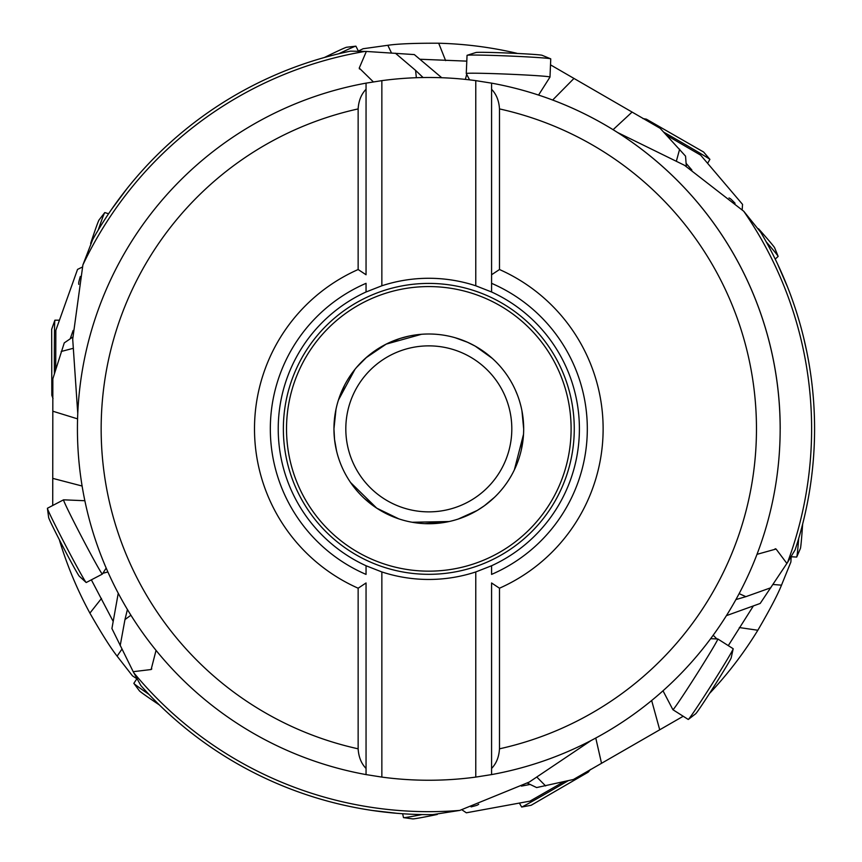 <?xml version="1.0" encoding="UTF-8"?>
<svg xmlns="http://www.w3.org/2000/svg" width="862" height="862" viewBox="0 0 862 862"><rect width="100%" height="100%" fill="white"/><g stroke="black" fill="none" stroke-linecap="round" stroke-linejoin="round"><path stroke-width="1.29" d="M791.197 556.744L790.874 562.013L781.5 585.158C777.707 594.672 769.82 609.703 757.838 630.251C744.057 652.739 728.142 673.61 710.105 692.854M563.91 781.694L529.936 801.143L466.342 812.801L461.892 809.784M683.21 716.257L573.413 779.496L536.638 787.566L527.318 783.095M777.589 264.041L787.803 287.639M788.083 288.361L788.687 289.934M788.967 290.656L789.797 292.821M790.562 294.869L791.693 297.961M793.04 301.775L794.204 305.159M795.518 309.092L796.423 311.925M797.921 316.72L798.697 319.306M801.735 330.168L802.199 331.902M803.481 336.977L806.692 351.276M772.966 584.479L781.5 585.158M760.823 232.438A385.767 385.767 0 0 1 814.579 428.867A385.767 385.767 0 0 0 760.823 232.438L743.755 211.265A382.803 382.803 0 0 1 787.566 562.401L760.187 603.454L726.44 615.64M617.537 132.479L684.525 165.31L743.755 211.265M795.12 549.848A385.767 385.767 0 0 0 814.579 428.867A385.767 385.767 0 0 1 795.12 549.848L787.566 562.401M753.399 605.911L728.293 645.627M651.661 700.537L659.721 729.812M537.382 777.621L545.614 785.928M530.13 784.442L521.424 786.112M397.166 813.329L372.265 810.463M371.921 810.409L370.703 810.226M369.496 810.043L366.619 809.58M364.324 809.202L360.779 808.588M356.663 807.823L353.129 807.134M348.808 806.239L346.341 805.711M341.438 804.602L340.188 804.311M334.607 802.953L332.7 802.468M327.894 801.197L325.459 800.529M320.966 799.246L317.949 798.363M314.145 797.199L307.066 794.915M358.366 51.095L363.096 48.735L387.825 45.287C397.953 43.811 414.924 43.122 438.704 43.229C465.071 43.919 491.103 47.27 516.78 53.261M111.683 209.229L127.016 188.584M127.501 187.981L128.546 186.677M129.041 186.063L130.507 184.263M131.897 182.582L134.009 180.05M136.638 176.969L138.987 174.275M141.734 171.182L143.728 168.984M147.122 165.299L149.029 163.284M155.602 156.528L158.145 153.986M161.819 150.43L164.06 148.296M167.109 145.452L172.68 140.409M391.51 53.013L387.825 45.287M550.506 64.855L660.163 128.319L685.549 156.141L686.335 166.452M666.822 135.453L700.655 155.149L742.548 204.391L742.16 209.757M686.098 163.338L691.884 170.04M757.03 554.331L776.069 549.019L786.909 563.468M739.154 593.649L745.889 596.655L770.843 587.755M745.889 596.655L735.943 599.564M713.197 635.251L716.861 638.936M432.918 814.612A385.767 385.767 0 0 1 140.883 685.602A385.767 385.767 0 0 0 432.918 814.612L459.791 810.409L529.203 782.093L591.127 740.501M140.883 685.602L133.201 671.681L111.92 628.549L118.245 593.239M113.191 621.437L91.35 579.835M336.579 451.052L334.553 439.501L333.95 428.867A94.863 94.863 0 0 0 428.813 523.73A94.863 94.863 0 0 0 523.676 428.867L521.952 410.883M336.008 409.202L333.95 428.867A94.863 94.863 0 0 0 428.813 523.73A94.863 94.863 0 0 0 523.676 428.867L521.973 411.002M336.18 408.416L334.887 415.613M336.751 451.72L336.428 450.406M335.749 447.249L335.286 444.727M334.758 441.172L334.445 438.51M333.982 431.291L333.95 428.867A94.863 94.863 0 0 1 428.813 334.003A94.863 94.863 0 0 1 523.676 428.867A94.863 94.863 0 0 0 428.813 334.003A94.863 94.863 0 0 0 333.95 428.867M521.478 408.566L521.079 406.81M521.036 406.648L520.82 405.786M520.68 405.215L519.689 401.649M518.353 397.533L518.148 396.973M517.997 396.552L517.502 395.195M517.286 394.656L515.217 389.721M514.603 388.385L513.967 387.06M513.343 385.81L512.524 384.236M512.006 383.299L511.349 382.114M517.943 396.38L517.653 395.615M517.566 395.378L517.028 393.999M513.73 386.596L513.386 385.896M512.599 384.398L511.866 383.03M511.274 381.985L510.757 381.069M502.697 369.378L502.169 368.72M501.662 368.106L500.606 366.856M499.475 365.574L498.915 364.96M365.887 357.881L386.187 344.121L421.496 334.284M419.589 334.456L418.76 334.542M411.346 335.63L409.989 335.889M408.879 336.126L400.324 338.389M399.742 338.572L386.208 344.11M338.41 400.108L354.972 369.324M355.316 368.893L356.243 367.783M356.512 367.46L366.781 357.105M355.025 369.248L354.508 369.895M344.563 385.282L338.507 399.828M389.452 342.559L390.766 341.977M392.997 341.029L393.966 340.641M492.245 358.333L475.21 346.125L467.538 342.268L455.276 337.775M492.601 358.646L486.006 353.183M482.957 350.974L478.453 348.032M475.684 346.395L473.119 344.994M468.519 342.72L465.792 341.514M461.924 339.973L459.338 339.057M523.654 430.752L523.6 432.692M523.568 433.252L523.514 434.383M523.482 434.944L523.363 436.592M522.868 441.204L522.943 440.59M523.105 439.2L523.234 437.928M449.113 521.532L412.198 522.264M412.381 522.297L413.189 522.426M413.437 522.469L414.902 522.695M415.236 522.749L415.947 522.846M422.294 523.503L423.738 523.59M424.869 523.643L448.822 521.596M398.804 518.859L376.737 508.16L350.565 482.494M375.961 507.643L374.711 506.781M369.119 502.589L368.203 501.846M367.794 501.49L366.619 500.499M371.091 504.141L371.705 504.615M372.88 505.488L373.731 506.102M458.185 519.064L477.268 510.423L484.444 505.703L494.476 497.331M457.733 519.215L465.749 516.241M469.197 514.7L474.003 512.265M476.805 510.692L479.294 509.173M483.56 506.328L485.974 504.572M489.239 501.986L491.329 500.208M521.305 449.953L523.514 434.34L514.377 469.812M364.314 498.419L376.716 508.138M366.048 291.981A150.591 150.591 0 0 0 366.048 565.752L366.048 574.404A158.5 158.5 0 0 1 366.048 283.329L366.048 291.981L381.855 285.785A150.591 150.591 0 0 1 475.77 285.785L491.577 291.981L491.577 83.14A351.384 351.384 0 0 1 491.577 774.593L491.577 582.971L499.486 588.207A174.307 174.307 0 0 0 499.486 269.526L491.577 274.752L491.577 283.329A158.5 158.5 0 0 1 587.313 428.867A158.5 158.5 0 0 0 491.577 283.329M587.313 428.867A158.5 158.5 0 0 1 491.577 574.404L491.577 565.752A150.591 150.591 0 0 0 491.577 291.981M358.139 269.526A174.307 174.307 0 0 0 358.139 588.207L358.139 748.819A327.668 327.668 0 0 1 358.139 108.914L358.139 269.526L366.048 274.752L366.048 83.14L381.855 80.64L381.855 285.785M358.139 108.914C358.646 100.746 361.275 94.206 366.048 89.282L366.048 83.14A351.384 351.384 0 0 0 77.429 428.522A351.384 351.384 0 0 1 366.048 83.14M381.855 80.64A351.384 351.384 0 0 1 475.77 80.64L491.577 83.14A351.384 351.384 0 0 1 780.196 428.867M475.77 285.785L475.77 80.64M499.486 269.526L499.486 108.914C498.979 100.746 496.35 94.206 491.577 89.282L491.577 83.14M499.486 588.207L499.486 748.819C498.979 756.976 496.35 763.527 491.577 768.451L491.577 774.593L475.77 777.093A351.384 351.384 0 0 1 381.855 777.093L366.048 774.593L366.048 582.971L358.139 588.207M475.77 777.093L475.77 571.948L491.577 565.752M366.048 565.752L381.855 571.948A150.591 150.591 0 0 0 475.77 571.948M381.855 571.948L381.855 777.093M366.048 774.593A351.384 351.384 0 0 1 77.429 428.522A351.384 351.384 0 0 0 366.048 774.593L366.048 768.451C361.275 763.527 358.646 756.976 358.139 748.819M373.365 81.89L359.238 68.066L366.339 51.451L350.435 51.149A385.767 385.767 0 0 0 93.602 237.944A385.767 385.767 0 0 0 92.697 239.55L82.892 264.925L72.71 339.197L77.763 413.62M156.044 650.379L151.13 669.526L133.201 671.681M130.927 615.231L124.968 619.562L120.195 645.627M124.968 619.562L127.414 609.499M107.89 571.959L102.858 573.295M52.722 505.488L52.851 378.784L64.262 342.893L72.796 337.053M82.116 486.028L52.733 478.367M55.707 369.453L55.847 330.308L77.548 269.397L82.386 267.048M70.221 338.82L73.13 330.448M72.505 348.507L61.191 351.491M366.339 51.451L414.331 54.586L441.743 77.72M419.848 59.241L466.795 61.137M552.661 100.035L573.984 78.42M676.562 160.472L679.633 149.18M416.357 77.709L415.581 70.382L395.399 53.218M415.581 70.382L423.08 77.537M465.351 79.39L466.708 74.369M136.875 678.76L132.468 675.84L117.113 656.154C110.778 648.116 101.694 633.764 89.896 613.119C77.311 589.931 67.193 565.72 59.543 540.485M121.973 649.097L117.113 656.154M345.813 428.867A83 83 0 0 0 428.813 511.866A83 83 0 0 0 511.812 428.867A83 83 0 0 0 428.813 345.867A83 83 0 0 0 345.813 428.867M53.035 398.589L51.817 395.281L51.666 329.295L54.866 320.222A41.893 0.593 -90.1 0 0 54.802 320.707A41.893 0.593 89.9 0 0 54.371 368.645A41.893 0.593 89.9 0 0 54.403 373.731M54.866 320.222A41.893 0.593 -90.1 0 1 54.888 320.19L58.67 320.19M642.923 118.568L646.392 119.171L703.618 152.035L709.879 159.341A41.893 0.593 29.9 0 0 709.491 159.039A41.893 0.593 -150.1 0 0 668.19 134.709A41.893 0.593 -150.1 0 0 663.772 132.188M709.879 159.341A41.893 0.593 29.9 0 1 709.889 159.373L708.004 162.649M590.481 769.443L588.218 772.147L531.154 805.27L521.704 807.037A41.893 0.593 149.9 0 0 522.156 806.854A41.893 0.593 -30.1 0 0 563.877 783.246A41.893 0.593 -30.1 0 0 568.263 780.692M521.704 807.037A41.893 0.593 149.9 0 1 521.661 807.026L519.764 803.761M136.95 678.642L133.858 683.318A41.893 1.121 33.4 0 0 133.912 683.458A41.893 1.121 33.4 0 0 134.386 683.922A41.893 1.121 -146.6 0 0 148.997 694.416M133.912 683.458L139.418 690.85A33.209 0.884 33.4 0 0 139.795 691.216A33.209 0.884 33.4 0 0 159.416 704.976M358.43 51.214L355.92 46.203A41.893 1.121 153.4 0 0 355.78 46.182A41.893 1.121 153.4 0 0 355.133 46.354A41.893 1.121 -26.6 0 0 338.744 53.767M355.78 46.182L346.632 47.248A33.209 0.884 153.4 0 0 346.115 47.388A33.209 0.884 153.4 0 0 324.392 57.506M791.057 556.744L796.65 557.067A41.893 1.121 -86.6 0 0 796.747 556.96A41.893 1.121 -86.6 0 0 796.908 556.313A41.893 1.121 93.4 0 0 798.697 538.416M796.747 556.96L800.399 548.501A33.209 0.884 -86.6 0 0 800.529 547.984A33.209 0.884 -86.6 0 0 802.63 524.118M402.651 813.739L403.481 817.585A41.893 1.121 -12.1 0 0 403.61 817.639A41.893 1.121 -12.1 0 0 404.278 817.629A41.893 1.121 167.9 0 0 422.003 814.568M403.61 817.639L412.736 818.9A33.209 0.884 -12.1 0 0 413.264 818.889A33.209 0.884 -12.1 0 0 437.271 814.461M471.061 806.886A33.209 0.884 -12.1 0 0 477.505 805.022L478.701 804.278M108.58 213.776L104.841 212.569A41.893 1.121 107.9 0 0 104.722 212.645A41.893 1.121 107.9 0 0 104.399 213.237A41.893 1.121 -72.1 0 0 98.193 230.111M104.722 212.645L99.076 219.929A33.209 0.884 107.9 0 0 98.818 220.392A33.209 0.884 107.9 0 0 90.65 243.396M80.306 276.443A33.209 0.884 107.9 0 0 78.701 282.952L78.754 284.363M775.207 259.085L778.117 256.445A41.893 1.121 -132.1 0 0 778.106 256.305A41.893 1.121 -132.1 0 0 777.761 255.734A41.893 1.121 47.9 0 0 766.253 241.91M778.106 256.305L774.626 247.771A33.209 0.884 -132.1 0 0 774.356 247.319A33.209 0.884 -132.1 0 0 758.517 228.742M735.06 203.26A33.209 0.884 -132.1 0 0 730.233 198.616L728.983 197.958M663.018 690.807L672.888 709.695A41.893 1.121 -57.6 0 0 672.899 709.706A41.893 1.121 -57.6 0 0 673.491 709.178A41.893 1.121 -57.6 0 0 698.457 671.552A41.893 1.121 -57.6 0 0 717.82 638.979A41.893 1.121 -57.6 0 0 717.798 638.968L710.676 638.677M672.899 709.706L688.242 719.458A41.893 1.121 -57.6 0 0 688.372 719.404A41.893 1.121 -57.6 0 0 688.835 718.919A41.893 1.121 122.4 0 0 712.971 682.596A41.893 1.121 122.4 0 0 733.174 648.86A41.893 1.121 122.4 0 0 733.163 648.72L717.82 638.979M688.372 719.404L695.666 713.779A33.209 0.884 -57.6 0 0 696.033 713.391A33.209 0.884 -57.6 0 0 715.169 684.6A33.209 0.884 -57.6 0 0 731.181 657.857L733.174 648.86M84.864 500.725L63.572 499.82A41.893 1.121 62.4 0 0 63.551 499.831A41.893 1.121 62.4 0 0 63.723 500.606A41.893 1.121 62.4 0 0 83.819 541.034A41.893 1.121 62.4 0 0 102.352 574.103A41.893 1.121 62.4 0 0 102.362 574.081L106.177 568.069M63.551 499.831L47.442 508.246A41.893 1.121 62.4 0 0 47.421 508.375A41.893 1.121 62.4 0 0 47.604 509.022A41.893 1.121 -117.6 0 0 66.999 548.092A41.893 1.121 -117.6 0 0 86.114 582.453A41.893 1.121 -117.6 0 0 86.232 582.518L102.352 574.103M47.421 508.375L48.649 517.512A33.209 0.884 62.4 0 0 48.8 518.019A33.209 0.884 62.4 0 0 64.165 548.997A33.209 0.884 62.4 0 0 79.315 576.225L86.114 582.453M538.556 95.068L549.988 77.074A41.893 1.121 -177.6 0 0 549.988 77.063A41.893 1.121 -177.6 0 0 549.234 76.815A41.893 1.121 -177.6 0 0 504.162 74.003A41.893 1.121 -177.6 0 0 466.267 73.518A41.893 1.121 -177.6 0 0 466.277 73.539L469.574 79.864M549.988 77.063L550.753 58.896A41.893 1.121 -177.6 0 0 550.646 58.81A41.893 1.121 -177.6 0 0 549.999 58.659A41.893 1.121 2.4 0 0 506.468 55.911A41.893 1.121 2.4 0 0 467.15 55.287A41.893 1.121 2.4 0 0 467.042 55.362L466.267 73.518M550.646 58.81L542.123 55.308A33.209 0.884 -177.6 0 0 541.605 55.179A33.209 0.884 -177.6 0 0 507.104 53.002A33.209 0.884 -177.6 0 0 475.943 52.507L467.15 55.287M739.327 627.547L757.838 630.251M595.771 738.044L601.45 762.978M445.622 60.609L438.704 43.229M459.791 810.409A382.803 382.803 0 0 1 133.793 672.791M286.518 428.867A142.295 142.295 0 0 0 428.813 571.161A142.295 142.295 0 0 0 571.107 428.867A142.295 142.295 0 0 0 428.813 286.572A142.295 142.295 0 0 0 286.518 428.867M283.361 428.867A145.452 145.452 0 0 1 428.813 283.415A145.452 145.452 0 0 1 574.264 428.867A145.452 145.452 0 0 1 428.813 574.318A145.452 145.452 0 0 1 283.361 428.867M499.486 108.914A327.668 327.668 0 0 1 499.486 748.819M82.892 264.925A382.803 382.803 0 0 1 365.079 51.408M77.58 418.867L53.142 411.314M613.087 129.688L631.846 112.297M101.49 598.443L89.896 613.119M775.175 548.738L776.048 549.051M151.109 669.494L151.82 668.89M359.282 68.055L359.443 68.971M92.697 239.55L93.602 237.944"/></g></svg>
